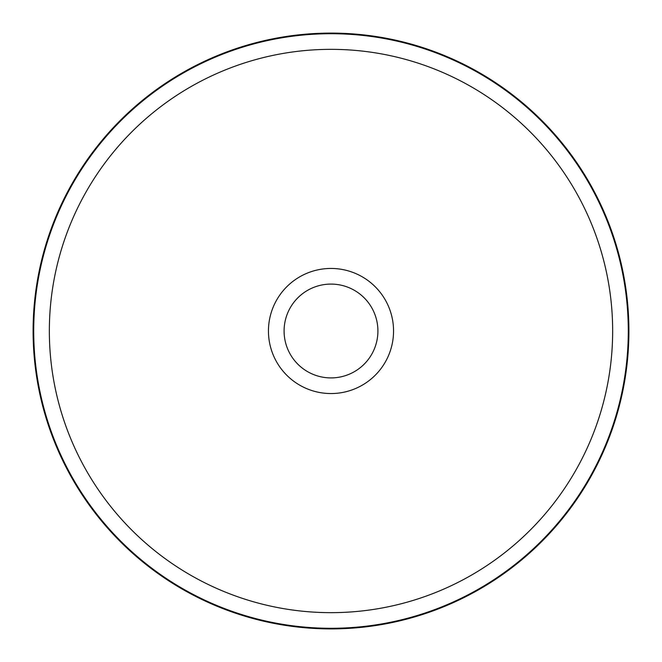 <?xml version="1.0" encoding="UTF-8"?>
<svg xmlns="http://www.w3.org/2000/svg" width="662" height="662" viewBox="0 0 662 662"><rect width="100%" height="100%" fill="white"/><g stroke="black" fill="none" stroke-linecap="round" stroke-linejoin="round"><path stroke-width="0.99" d="M628.9 331A297.9 297.9 0 0 1 331 628.9A297.9 297.9 0 0 1 33.1 331A297.9 297.9 0 0 1 331 33.1A297.9 297.9 0 0 1 628.9 331M33.712 331A297.288 297.288 0 0 0 331 628.288A297.288 297.288 0 0 0 628.288 331A297.288 297.288 0 0 0 331 33.712A297.288 297.288 0 0 0 33.712 331A297.288 297.288 0 0 1 331 33.712A297.288 297.288 0 0 1 628.288 331A297.288 297.288 0 0 1 331 628.288A297.288 297.288 0 0 1 33.712 331M49.344 331A281.656 281.656 0 0 1 331 49.344A281.656 281.656 0 0 1 612.656 331A281.656 281.656 0 0 1 331 612.656A281.656 281.656 0 0 1 49.344 331M393.551 331A62.551 62.551 0 0 0 331 268.449A62.551 62.551 0 0 0 268.449 331A62.551 62.551 0 0 0 331 393.551A62.551 62.551 0 0 0 393.551 331M284.089 331A46.911 46.911 0 0 0 331 377.911A46.911 46.911 0 0 0 377.911 331A46.911 46.911 0 0 0 331 284.089A46.911 46.911 0 0 0 284.089 331A46.911 46.911 0 0 1 331 284.089A46.911 46.911 0 0 1 377.911 331A46.911 46.911 0 0 1 331 377.911A46.911 46.911 0 0 1 284.089 331"/></g></svg>
